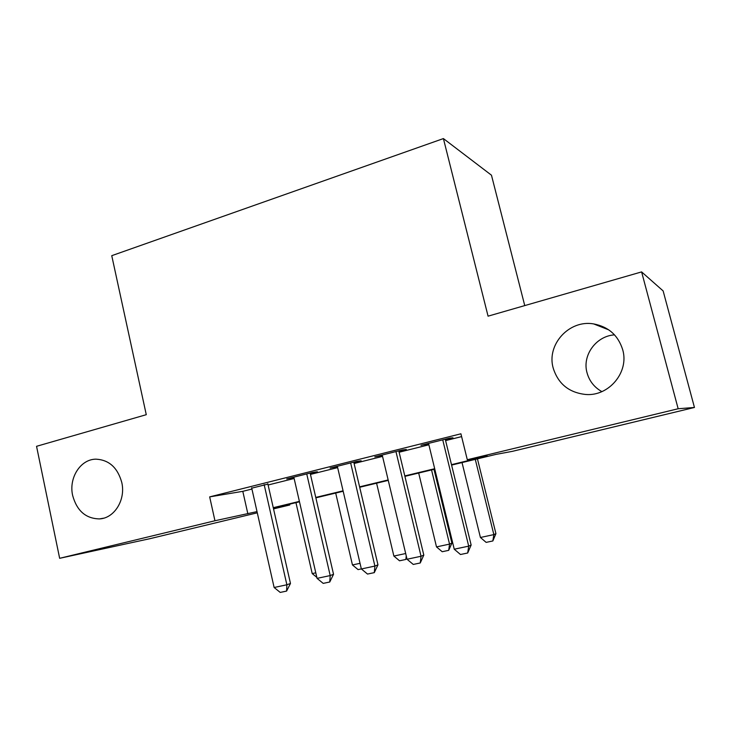 <?xml version="1.0" encoding="UTF-8"?>
<svg xmlns="http://www.w3.org/2000/svg" width="731" height="731" viewBox="0 0 731 731"><rect width="100%" height="100%" fill="white"/><g stroke="black" fill="none" stroke-linecap="round" stroke-linejoin="round"><path stroke-width="1.1" d="M121.775 482.478C125.878 499.757 114.411 518.297 99.498 518.909C85.829 518.644 76.883 510.841 72.652 495.49C68.559 477.937 80.538 459.086 96.026 459.169C109.047 459.881 117.627 467.648 121.775 482.478M601.851 391.615C594.266 387.32 589.323 381.043 587.03 372.773C582.031 355.458 595.957 336.032 614.515 334.853M622.693 349.71C629.354 372.042 608.996 396.412 585.851 394.493C569.074 392.693 558.201 383.903 553.212 368.122C546.322 344.794 569.083 319.484 593.673 323.915C608.484 326.757 618.161 335.355 622.693 349.71M524.748 305.585L491.47 175.202L443.406 138.579L111.752 255.676L146.273 414.687L36.55 446.312L59.65 558.31L214.951 520.755L257.02 511.609M443.406 138.579L488.07 316.167L641.608 271.905L663.136 290.929L694.45 407.469L512.458 451.329L495.782 454.435L451.594 465.09M289.604 504.18L289.787 504.984L273.54 508.895M257.294 512.815L150.038 538.656L59.65 558.31M267.911 484.114L251.729 488.171M310.236 473.514L317.355 471.742L312.576 472.464L286.726 478.942L293.926 477.608M353.886 462.586L361.141 460.768L356.746 461.398L330.074 468.078L337.43 466.707M398.907 451.31L406.317 449.455L402.324 449.976L374.802 456.875L382.322 455.468M451.484 464.66L487.285 456.016L467.301 459.735L460.914 433.794L209.669 496.879L242.802 491.333L251.93 489.048M268.113 485L294.127 478.494M310.447 474.419L337.64 467.612M354.096 463.5L382.541 456.391M399.126 452.233L428.878 444.795M445.599 440.61L461.608 436.608M445.371 439.678L452.955 437.778L449.391 438.18L420.974 445.298L428.649 443.863M641.608 271.905L678.158 408.748L694.45 407.469M209.669 496.879L214.951 520.755M467.301 459.735L678.158 408.748M273.266 507.689L299.381 501.384M315.765 497.427L343.077 490.83M359.597 486.846L388.152 479.947M404.81 475.927L434.689 468.717M273.431 508.429L289.787 504.984M434.79 469.147L404.919 476.356M388.252 480.377L359.698 487.266M343.177 491.25L315.865 497.838M299.482 501.795L273.357 508.1M242.802 491.333L247.855 513.82M424.684 444.375L424.793 444.832M378.932 455.833L379.042 456.29M442.73 439.852L468.699 546.139L471.139 545.024L467.703 552.992L460.484 554.509L454.243 549.209L428.54 443.406M445.261 439.212L471.139 545.024M454.243 549.209L468.699 546.139L467.703 552.992M462.029 462.577L480.422 537.486L493.854 534.599L475.278 459.379M495.929 533.648L492.849 540.958L493.854 534.599L495.929 533.648L477.444 458.858M492.849 540.958L486.142 542.384L480.422 537.486M395.955 451.575L421.047 556.264L423.806 555.094L420.252 562.971L413.262 564.442L407.048 559.242L382.212 455.011M398.797 450.863L423.806 555.094M407.048 559.242L421.047 556.264L420.252 562.971M350.642 462.924L374.902 566.077L377.964 564.844L374.29 572.638L367.519 574.063L361.352 568.956L337.329 466.259M353.777 462.138L377.964 564.844M361.352 568.956L374.902 566.077L374.29 572.638M306.737 473.926L330.202 575.571L333.537 574.292L329.754 582.004L323.193 583.384L317.062 578.367L293.825 477.16M310.136 473.076L333.537 574.292M317.062 578.367L330.202 575.571L329.754 582.004M264.156 484.598L286.872 584.782L290.472 583.457L286.589 591.087L280.22 592.421L274.125 587.496L251.638 487.732M267.811 483.684L290.472 583.457M274.125 587.496L286.872 584.782L286.589 591.087M418.68 473.039L436.508 546.907L449.547 544.111L431.546 469.932M451.895 543.106L448.706 550.342L449.547 544.111L451.895 543.106L433.976 469.348M448.706 550.342L442.2 551.722L436.508 546.907M406.774 558.073L405.851 559.453L399.528 560.796L393.872 556.063L405.687 553.522M376.584 483.191L393.872 556.063M406.244 555.871L405.851 559.453M361.333 568.91L358.08 569.604L352.452 564.953L360.027 563.327M335.693 493.06L352.452 564.953M295.945 502.645L312.21 573.588L315.783 572.821M312.21 573.588L316.834 577.371M99.498 518.909L103.546 518.206M585.851 394.493L587.24 394.539M593.673 323.915L608.804 329.891"/></g></svg>

